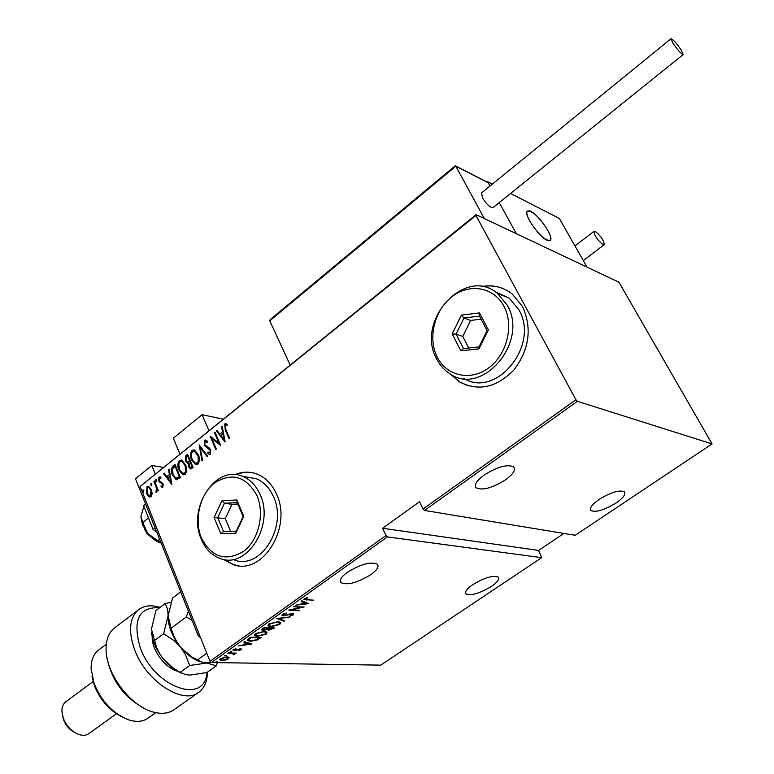 <?xml version="1.0" encoding="UTF-8"?>
<svg xmlns="http://www.w3.org/2000/svg" width="774" height="774" viewBox="0 0 774 774"><rect width="100%" height="100%" fill="white"/><g stroke="black" fill="none" stroke-linecap="round" stroke-linejoin="round"><path stroke-width="1.16" d="M223.28 559.341L233.409 564.701C262.628 575.682 292.707 527.026 276.405 493.87C272.013 484.224 265.676 477.664 257.384 474.21C249.992 471.356 242.504 471.501 234.919 474.656M251.763 472.595L243.481 472.44L235.277 474.685M450.313 373.977L459.205 381.727C478.216 391.721 496.492 387.755 514.033 369.846C529.397 349.277 532.222 328.157 522.508 306.485L512.117 293.917C503.052 286.941 492.815 284.493 481.399 286.554M503.139 288.605C496.357 285.916 489.265 285.248 481.863 286.622M370.852 574.647C357.375 582.841 347.381 585.492 340.879 582.599C339.157 580.229 341.305 576.814 347.323 572.344C360.887 564.072 370.92 561.373 377.431 564.246C379.183 566.674 376.996 570.148 370.852 574.647M505.664 479.735C492.361 488.017 482.512 490.726 476.126 487.852C473.891 484.988 476.513 480.76 483.973 475.159C497.353 466.78 507.251 464.023 513.665 466.867C515.929 469.818 513.259 474.104 505.664 479.735M616.046 503.013C604.378 510.085 596.028 512.601 590.997 510.569C589.237 508.237 591.946 504.532 599.115 499.443C610.86 492.303 619.258 489.748 624.299 491.761C626.069 494.16 623.322 497.914 616.046 503.013M491.364 586.469C479.599 593.465 471.143 595.941 466.006 593.9C464.574 591.916 466.838 588.83 472.788 584.641C484.63 577.578 493.125 575.063 498.272 577.104C499.714 579.136 497.411 582.261 491.364 586.469M217.513 661.373L217.823 661.799L215.927 662.07L217.513 661.373M226.134 655.23L226.434 655.655L224.547 655.926L226.134 655.23M231.484 651.418L231.784 651.853L229.888 652.124L231.484 651.418M251.879 644.055L238.44 645.913L243.365 644.897L246.2 642.875L243.8 642.101L244.439 641.646L251.879 644.055M264.282 631.361L267.078 632.174L266.227 634.07L257.258 636.392L254.482 635.589L255.333 633.674L264.282 631.361M277.953 621.638L280.691 622.47L279.83 624.415L270.852 626.727L268.133 625.914L269.004 623.931L277.953 621.638M282.529 614.285L286.873 612.921L283.574 614.353L283.168 615.166L283.952 615.417L290.598 613.782L293.675 613.946L293.22 614.914L289.718 616.094L292.262 614.798L292.562 614.217L291.962 614.024L283.342 615.852L282.046 615.436L282.529 614.285M308.836 603.633L295.523 605.229L300.428 604.281L303.398 602.162L301.115 601.243L301.783 600.769L308.836 603.633M307.017 599.695L313.712 600.169L303.93 599.656L304.414 598.689L307.297 597.557L307.704 597.876L305.169 599.347L307.017 599.695M293.394 606.748L304.134 606.971L291.459 609.806L299.441 610.299L298.841 610.725L288.683 610.106L301.376 607.261L293.394 606.748M276.918 618.494L290.124 616.917L278.824 618.658L284.639 620.806L283.99 621.27L276.918 618.494M264.36 627.443L274.635 627.908L268.694 630.21L267.272 629.581L263.286 630.433L261.854 630.007L264.36 627.443M248.638 638.647L250.747 637.147L261.08 637.524L257.191 640.011L250.234 641.288L247.409 640.543L248.638 638.647M241.12 649.734L238.731 650.644L240.211 649.705L239.882 649.183L235.548 650.392L233.003 650.218L235.857 648.428L234.338 649.434L234.667 650.112L240.424 648.767L241.469 649.047L241.12 649.734L240.782 648.912L240.317 649.183M228.572 652.946L236.215 653.13L234.522 653.508L233.642 654.862L233.158 654.611L233.816 653.856L233.08 653.566L227.991 653.362L228.572 652.946M229.075 657.378L228.436 658.751L225.292 660.067L221.886 660.503L219.826 659.932L220.503 658.597L227.053 656.836L229.075 657.378M140.104 486.527L476.087 214.659L475.952 215.462L140.104 486.527L210.006 661.277L385.974 535.511L387.406 536.904L211.418 662.525L380.721 665.137L541.694 557.677L538.578 550.42L563.907 533.431M387.406 536.904L541.694 557.677M385.974 535.511L382.598 528.265L419.547 501.716L423.049 509.011L575.933 399.752L577.385 401.309L712.09 443.928L618.929 282.21L476.087 214.659M577.385 401.309L424.491 510.443L423.049 509.011M712.09 443.928L575.227 535.298L424.491 510.443M475.952 215.462L575.933 399.752M152.159 493.638L151.027 496.656L148.618 496.482L146.605 493.56L147.012 486.691L148.618 486.382L151.414 489.71L152.159 493.638M154.432 480.935L158.341 490.581L157.799 491.016L157.228 489.594L156.658 492.158L155.99 492.254L156.435 488.007L153.9 481.37L154.432 480.935M162.869 487.185L161.089 486.788L161.127 485.656L162.405 485.985L162.521 484.166L158.718 480.964L158.951 477.084L160.808 477.316L160.808 478.506L159.444 478.255L159.241 480.48L163.043 483.682L162.869 487.185M173.028 465.977L174.982 464.4L180.458 477.664L176.133 479.677L172.467 475.004C170.783 471.734 170.967 468.725 173.028 465.977L175.166 464.845M187.589 454.261L193.142 467.554L190.346 468.957L188.585 466.79L188.121 463.394L185.441 461.004L185.886 455.634L187.589 454.261M199.208 444.915L207.635 455.992L207.026 456.476L200.224 447.527L202.517 460.075L201.908 460.559L199.208 444.915M214.456 432.647L215.017 432.192L220.745 445.534L211.863 438.51L216.362 449.036L215.801 449.481L210.102 436.149L218.955 443.134L214.456 432.647L215.211 432.637M225.853 429.493L229.704 438.394L229.133 438.848L225.224 429.812L224.741 423.91L226.995 424.171L227.092 425.468L225.282 425.313L225.853 429.493M225.147 442.031L216.43 431.06L217.039 430.567L219.787 434.108L222.535 431.892L221.606 426.89L222.215 426.397L225.147 442.031M204.51 440.193L205.923 440.019L207.693 441.528L207.432 442.641L205.081 441.557L204.781 444.818L209.444 448.107L210.673 449.849L210.441 454.212L209.251 454.348L207.809 453.283L207.983 452.045L209.928 452.78L210.131 450.362L204.21 445.253L204.51 440.193L205.884 440.009M198.231 454.502C199.886 457.85 199.779 461.081 197.912 464.207L195.512 464.564L191.604 459.901C189.969 456.573 190.094 453.361 191.991 450.265L194.371 449.926L198.231 454.502M185.508 464.7C187.144 468.038 187.027 471.25 185.18 474.356L182.867 474.733L178.949 470.041C177.333 466.712 177.469 463.52 179.336 460.453L181.629 460.095L185.508 464.7M171.847 484.534L163.585 473.572L164.175 473.098L166.768 476.639L169.409 474.52L168.548 469.586L169.138 469.112L171.847 484.534M156.822 480.248L156.367 481.844L155.845 479.58L156.822 480.248M151.868 484.234L151.414 485.83L150.891 483.566L151.868 484.234M143.867 490.668L143.422 492.254L142.89 490L143.867 490.668M211.418 662.525L210.006 661.277M279.269 622.054L278.785 621.716L279.269 622.054M450.71 374.21L459.475 381.805L468.405 385.878M223.628 559.409L233.709 564.73L239.002 565.775M229.539 438.529L225.815 429.938L225.331 424.036L224.741 423.91M225.331 424.036L226.153 423.755M227.082 425.4L226.521 425.284M225.06 441.557L216.43 431.06M222.535 431.892L219.787 434.108M223.135 432.008L222.196 427.016L221.606 426.89M223.957 439.506L224.557 439.622L223.434 433.614L220.658 435.24L223.957 439.506L222.835 433.498M220.629 445.263L211.863 438.51M216.207 449.162L210.799 436.507M215.046 432.763L219.545 443.241L218.955 443.134M207.529 442.235L206.058 441.509M209.831 454.454L207.809 453.283M208.4 453.4L208.535 452.509M210.528 452.896L210.731 450.468L210.131 450.362M210.731 450.468L208.98 448.968M209.57 449.084L207.548 448.339M208.148 448.446L204.21 445.253M204.81 445.36L205.11 440.3M207.345 456.225L200.224 447.527M202.411 460.162L199.76 445.631M196.364 464.758L191.604 459.901M192.204 460.008C190.568 456.67 190.694 453.467 192.591 450.381L191.991 450.265M192.591 450.381L194.129 449.839M196.035 463.278L197.912 462.958L198.608 462.068L199.073 457.85L198.279 455.064L194.429 451.271M192.165 459.466L195.203 463.094L197.312 462.862L198.25 461.401L198.076 456.021L194.603 451.329L192.581 451.61L191.623 453.042L191.304 456.079L192.165 459.466M197.912 462.958L197.312 462.862M198.279 455.064L197.68 454.957M190.897 469.034L188.585 466.79M189.185 466.886L188.721 463.491L188.121 463.394M187.937 463.394L185.441 461.004M186.041 461.111L186.486 455.741L185.886 455.634M186.486 455.741L187.772 454.706M187.763 462.117L190.269 461.101L187.608 456.06L186.786 456.718L185.992 460.569L187.269 462.03L189.669 460.994L187.608 456.06M190.588 467.583L192.62 466.722L190.24 462.359L189.127 466.325L190.133 467.544L192.02 466.625L190.24 462.359M191.865 467.332L191.255 467.235M192.62 466.722L192.02 466.625M190.269 461.101L189.669 460.994M188.672 462.165L188.072 462.068M183.69 474.897L178.949 470.041M179.558 470.137C177.943 466.819 178.068 463.616 179.945 460.549L179.336 460.453M179.945 460.549L181.426 460.027M183.37 473.427L185.189 473.117L185.886 472.217L186.35 468.028L185.567 465.251L181.726 461.449M179.5 469.605L182.558 473.262L184.58 473.011L185.518 471.56L185.17 465.677L181.871 461.498L179.926 461.788L178.794 463.8L179.5 469.605M185.189 473.117L184.58 473.011M185.567 465.251L184.967 465.145M176.859 479.812L172.467 475.004M173.066 475.101C171.393 471.83 171.576 468.821 173.628 466.083M176.549 478.313L179.955 476.832L175.601 466.296L172.583 468.589L173.008 474.578L175.872 478.187L179.345 476.736L175.001 466.2M179.955 476.832L179.345 476.736M177.381 478.39L176.772 478.293M171.751 483.953L163.585 473.572M169.409 474.52L166.768 476.639M170.019 474.617L169.148 469.683L168.548 469.586M170.735 482.028L171.335 482.125L170.299 476.194L167.6 477.771L170.735 482.028L169.69 476.097M162.501 487.349L161.089 486.788M161.698 486.885L161.727 486.024M163.014 486.082L163.13 484.253L162.521 484.166M163.13 484.253L162.008 483.411M162.617 483.508L159.541 482.279M160.15 482.366L158.718 480.964M159.328 481.051L159.56 477.181L158.951 477.084M159.56 477.181L160.189 476.919M156.735 481.776L155.748 481.109M156.358 481.205L156.454 479.677L155.845 479.58M158.235 490.668L157.228 489.594M156.59 492.206L156.493 491.064L155.884 490.977M156.88 490.987L157.248 490.087M157.267 489.603L157.045 488.094L156.435 488.007M157.045 488.094L154.51 481.467L153.9 481.37M151.772 485.762L150.795 485.095M151.404 485.192L151.491 483.663L150.891 483.566M150.088 497.043L148.618 496.482M149.227 496.569L146.605 493.56M147.215 493.648L147.621 486.778L147.012 486.691M147.621 486.778L148.608 486.372M149.866 495.757L151.162 495.554L151.481 490.223L148.85 487.649M147.137 493.125L149.324 495.679L150.553 495.466L150.872 490.126L148.802 487.639L147.495 487.862L147.137 493.125M151.162 495.554L150.553 495.466M151.481 490.223L150.872 490.126M143.78 492.187L142.803 491.529M143.413 491.616L143.5 490.097L142.89 490M312.889 600.111L313.102 600.605M304.772 598.466L305.111 599.221L304.008 599.047M305.169 598.263L305.401 598.805M307.336 603.023L306.63 603.101M301.734 600.798L303.398 602.162M301.512 603.507L301.783 604.126L306.823 603.556L306.465 602.723L303.302 601.949M303.756 601.621L304.124 602.462L301.783 604.126M306.823 603.556L304.124 602.462M301.173 606.777L301.376 607.261M283.352 613.83L283.574 614.353M282.742 614.15L283.1 615.011M293.269 613.714L293.22 614.914M283.1 615.02L283.342 615.852M282.984 615.011L281.997 614.817M278.021 618.358L283.642 620.438L283.99 621.27M280.536 622.315L279.588 623.515M279.511 623.66L279.83 624.415M270.648 626.234L270.852 626.727M269.42 625.789L267.92 625.218M268.868 624.028L269.12 625.286M279.317 622.277L279.017 621.754M271.451 626.301L278.756 624.386L279.501 622.702L277.363 622.064L270.087 623.97L269.284 625.663L271.451 626.301M269.845 623.409L270.087 623.97M273.212 627.849L273.338 628.827M268.027 628.536L268.694 630.21M268.346 629.388L267.136 629.117M262.966 629.601L263.286 630.433M262.937 629.601L261.844 629.397M262.618 628.682L262.966 629.572M272.177 628.856L272.99 628.285L269.71 628.14L268.443 629.543L272.177 628.856M268.984 627.656L269.313 628.42M268.259 628.372L264.824 627.917L263.034 629.736L266.895 629.252L268.259 628.372M263.682 627.927L263.944 628.546M266.904 632.019L265.966 633.19M265.908 633.296L266.227 634.07M257.065 635.909L257.258 636.392M255.759 635.464L254.278 634.912M255.227 633.751L255.488 634.98M265.695 631.971L265.414 631.468M257.848 635.976L265.153 634.051L265.888 632.416L263.702 631.787L256.426 633.703L255.643 635.348L257.848 635.976M256.194 633.142L256.426 633.703M259.648 637.476L259.706 638.502M256.987 639.518L257.191 640.011M248.735 640.369L247.322 639.924M248.309 638.889L248.57 640.021M259.445 637.902L251.231 637.602L248.735 639.576L248.696 640.33L250.824 640.872L256.571 639.73L259.261 637.457M248.415 638.811L248.735 639.576M250.166 643.494L249.625 643.571M245.89 642.11L246.2 642.875M244.729 644.713L249.828 644.045L246.964 643.117L244.729 644.713L244.478 644.103M249.509 643.291L249.828 644.045M246.654 642.362L246.964 643.117M234 649.696L234.125 650.528M233.787 649.696L233.129 649.628M230.13 651.747L230.323 652.25M234.445 653.343L234.464 654.465M234.135 653.643L233.545 653.198M232.868 653.053L233.08 653.566M224.789 655.559L224.982 656.052M228.833 657.184L228.117 657.919M228.117 657.939L228.436 658.751M220.89 659.641L219.777 659.342M220.493 658.616L220.822 659.458M227.672 657.436L227.691 656.865L228.001 657.658L226.472 657.242L221.451 658.616L220.909 659.68L222.457 660.096L227.508 658.732L228.001 657.658M216.169 661.702L216.372 662.186M382.598 528.265L538.578 550.42M222.873 419.092L202.101 414.7L208.825 430.431M179.829 453.845L173.318 438.171L202.101 414.7M547.653 230.062C550.604 235.431 551.465 238.876 550.237 240.375C545.148 240.782 538.365 234.425 529.89 221.296C526.997 215.975 526.165 212.579 527.375 211.118C532.483 210.731 539.246 217.049 547.653 230.062M492.351 184.115L487.668 181.716L487.194 182.093M510.608 193.471L559.341 218.432L587.031 267.127L516.384 233.709L499.22 202.633L516.384 233.709L484.321 218.549L455.809 166.207L269.768 320.804L290.066 364.844M487.668 181.716L490.029 186.002L488.268 182.809L455.151 165.859L270.145 319.643L269.768 320.804M151.433 537.417L147.031 533.518L144.216 528.361M529.435 210.857L527.375 211.118C522.837 214.001 540.997 239.621 548.331 240.666L550.237 240.375C554.687 237.415 536.982 212.308 529.435 210.857M271.074 319.159L270.145 319.643M454.86 166.4L455.151 165.859M486.923 182.122L488.268 182.809M681.13 49.913C676.331 42.986 672.954 39.281 671 38.777L673.032 43.373C677.86 50.329 681.246 54.054 683.19 54.548L681.13 49.913M481.534 192.919L482.541 197.951C486.846 204.636 490.358 207.848 493.077 207.577L683.132 54.586M595.351 231.474L594.006 231.329C594.306 235.48 597.276 239.892 602.907 244.555L604.233 244.681C603.943 240.559 600.982 236.157 595.351 231.474M200.611 637.795L198.154 635.589L135.469 478.729L151.791 465.484L163.101 467.351M155.158 473.765L151.791 465.484M198.154 635.589L199.373 634.699M143.838 506.699L140.916 516.345L142.793 522.479L147.737 533.518C151.985 538.578 156.464 541.761 161.195 543.096L147.737 533.518L142.464 524.695L140.897 516.877M157.635 540.658L159.599 539.12M142.793 522.479L148.492 517.97M143.558 505.616L145.57 504.019L143.558 505.616L153.097 529.532L155.129 527.936M156.706 531.883L153.097 529.532M159.638 607.735C138.856 606.758 132.364 619.974 140.142 647.383C154.239 687.651 205.139 705.298 206.919 672.519M207.413 672.171L207.355 674.144C206.871 682.039 204.191 687.941 199.305 691.85C183.893 705.82 145.841 681.555 134.492 649.367C128.232 631.245 129.452 618.145 138.159 610.047C143.045 606.158 149.247 604.958 156.754 606.458L160.17 607.338M121.257 716.531C109.008 710.058 100.059 699.744 94.389 685.58L91.99 676.06M99.169 649.618L98.124 650.402C93.335 654.446 91.003 660.638 91.139 668.968L94.147 683.626C101.81 702.057 113.555 714.209 129.355 720.081C137.124 722.336 143.519 721.581 148.531 717.827L155.806 712.67M74.236 732.204C69.292 729.543 65.732 725.393 63.555 719.743L62.665 716.173M66.071 701.583L65.558 701.97C62.936 704.166 61.727 707.504 61.949 711.964L63.216 717.953C66.458 726.089 71.643 731.594 78.784 734.478C82.915 735.842 86.349 735.494 89.087 733.452L116.4 713.763M115.278 627.366L114.059 628.285C108.718 632.813 106.048 639.75 106.067 649.096C105.661 673.254 130.361 706.285 153.088 712.003C161.834 714.383 169.013 713.473 174.605 709.274L198.076 692.72M143.829 708.142C123.588 696.89 111.272 679.872 106.87 657.087M177.053 671.029C164.852 667.846 151.511 649.463 152.207 636.828L152.217 636.76M152.73 638.879L152.604 641.569M172.612 669.171L175.195 669.887M213.43 662.563L203.233 662.699L191.913 657L181.377 648.08L177.672 643.213L174.063 636.567L171.035 628.236L168.122 615.736L172.554 598.041L180.7 591.916M171.035 628.236L186.321 616.936L192.058 620.351M188.334 611.034L186.321 616.936M197.177 660.116L206.784 653.217M199.112 661.373C192.455 658.713 186.215 653.895 180.39 646.909C173.27 637.97 169.216 628.904 168.21 619.713M170.986 602.433L165.278 603.507L167.706 609.612L168.122 615.736L163.624 633.722L173.821 640.417L180.39 646.909L185.383 654.504L189.688 665.495L206.861 663.018L216.323 665.843L217.417 662.621M181.638 673.283C175.156 670.613 169.109 665.921 163.507 659.216C156.638 650.615 152.672 641.82 151.588 632.822M216.323 665.843L206.9 672.538L189.998 675.073L185.886 674.715L180.168 672.345L173.686 668.388L163.507 659.216L160.015 654.291L156.619 647.606L151.433 629.146L156.009 610.463L165.278 603.507M154.181 640.698L163.624 633.722M180.168 672.345L189.688 665.495M201.395 537.94C211.563 557.309 225.573 561.827 243.442 551.494C258.613 540.368 264.998 513.752 256.871 495.418C246.045 476.223 231.929 472.082 214.504 483.015C199.886 494.354 193.819 519.809 201.395 537.94M260.035 494.363C274.731 524.559 247.39 568.851 220.958 558.751C212.163 555.819 205.623 549.346 201.337 539.333C187.027 508.383 215.646 464.052 242.736 476.416C250.292 479.551 256.059 485.53 260.035 494.363M234.551 560.095C260.877 570.099 288.025 526.32 273.377 496.444C269.41 487.697 263.653 481.776 256.126 478.671L245.581 476.9M236.825 499.985L243.791 516.287L235.741 533.267L220.871 533.77L214.069 517.516L221.983 500.71L236.825 499.985L237.192 502.626L224.479 503.235L217.697 517.632L223.522 531.544L236.263 531.109L243.152 516.587L237.192 502.626M237.802 504.048L232.026 504.319L225.263 518.628L214.069 517.516M225.263 518.628L230.604 531.303M232.026 504.319L224.479 503.235L221.983 500.71M223.522 531.544L220.871 533.77M236.263 531.109L235.741 533.267M243.791 516.287L243.152 516.587M437.242 357.133C446.637 376.125 470.718 381.495 488.839 367.795C507.105 354.376 514.255 325.051 503.845 306.078C493.696 286.893 469.218 282.926 451.842 296.81C434.32 310.422 427.577 338.344 437.242 357.133M507.154 305.053C529.426 342.04 481.689 397.343 449.549 373.503C444.112 369.982 439.835 365.154 436.7 359.03C414.864 321.065 465.116 265.395 497.576 293.462L507.154 305.053M463.965 378.525C496.366 398.629 540.126 344.875 518.774 309.619L509.244 298.145L494.963 291.585M479.474 312.919L488.384 329.821L478.98 348.871L460.849 350.816L452.171 333.971L461.391 315.124L479.474 312.919L479.474 316.131L463.974 318.008L456.07 334.145L463.52 348.571L479.048 346.897L487.088 330.604L479.474 316.131M481.08 319.188L470.64 320.426L462.775 336.458L456.07 334.145L452.171 333.971M462.775 336.458L468.754 348.01M470.64 320.426L463.974 318.008L461.391 315.124M463.52 348.571L460.849 350.816M479.048 346.897L478.98 348.871M488.384 329.821L487.088 330.604M225.815 429.938L225.224 429.812M189.901 461.391L189.301 461.294M179.5 477.19L178.9 477.094M161.543 483.044L160.934 482.957M155.816 484.698L155.206 484.601M306.088 599.618L306.311 600.131M250.176 637.553L250.437 638.163M340.25 581.197L340.879 582.599M475.284 486.159L476.126 487.852M590.398 509.437L590.997 510.569M465.532 592.913L466.006 593.9M206 441.48L206.6 441.596M209.251 454.348L209.822 454.454M195.512 464.564L196.112 464.671M194.603 451.329L195.203 451.445M190.346 468.957L190.849 469.034M187.298 463.278L187.908 463.374M182.867 474.733L183.467 474.83M181.871 461.498L182.47 461.604M176.133 479.677L176.733 479.774M161.93 487.281L162.463 487.359M161.437 483.102L162.047 483.189M160.441 482.812L161.05 482.908M149.459 496.947L150.069 497.034M148.802 487.639L149.411 487.736M292.562 614.217L292.291 613.589M268.133 625.914L267.91 625.373M279.501 622.702L279.153 621.88M254.482 635.589L254.269 635.077M265.888 632.416L265.54 631.594M240.375 649.318L240.153 648.767M234.048 649.821L233.777 649.173M488.017 182.519L455.615 165.946M671 38.777L481.438 193.007M594.006 231.329L574.985 245.948M604.155 244.739L583.315 260.596M207.238 672.296L207.355 674.144M65.558 701.97L93.103 681.546M98.124 650.402L106.29 644.258M114.059 628.285L138.159 610.047M159.783 607.629L156.754 606.458M174.334 669.704L176.143 670.487M152.594 640.62L152.207 636.828M242.736 476.416L256.126 478.671M497.576 293.462L509.244 298.145"/></g></svg>
